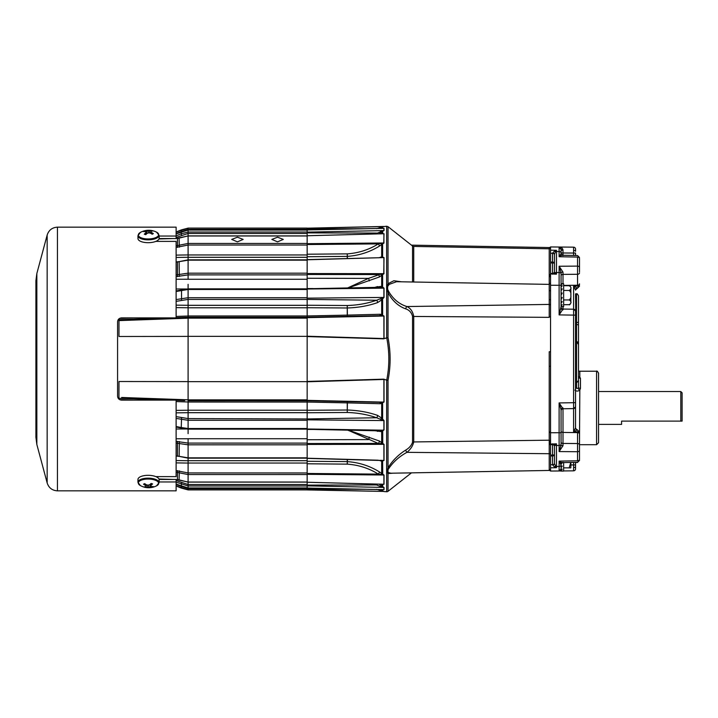 <?xml version="1.0" encoding="UTF-8"?>
<svg xmlns="http://www.w3.org/2000/svg" width="718" height="718" viewBox="0 0 718 718"><rect width="100%" height="100%" fill="white"/><g stroke="black" fill="none" stroke-linecap="round" stroke-linejoin="round"><path stroke-width="1.08" d="M237.434 241.858L243.16 239.417L237.434 237.2L231.708 239.417L237.434 241.858M277.561 241.858L283.278 239.417L277.561 237.2L271.835 239.417L277.561 241.858M188.098 460.696L307.16 460.696L307.16 463.038L188.098 463.038L188.098 462.401M340.844 401.506L347.261 401.64L347.386 402.888L380.361 403.731L347.386 402.888A1.975 0.727 0 0 0 347.261 402.879L307.16 402.053L307.16 412.679L188.098 412.679L188.098 429.149L181.412 428.161L181.259 427.542L176.125 426.501M176.125 299.586L188.098 297.71L188.098 305.321L307.16 305.321L307.16 315.947L347.261 315.121L325.568 315.57M176.125 245.807L188.098 243.456L188.098 254.962L307.16 254.962L307.16 257.304L188.098 257.304M188.098 428.996L188.098 433.654M307.16 429.247L307.16 438.725L188.098 438.725L188.098 463.074L176.125 462.886M176.125 255.114L188.098 254.926L188.098 279.275L307.16 279.275L307.16 299.406L376.582 300.241L383.906 297.423L307.16 298.167M307.16 381.644L188.098 381.644M379.032 402.304L307.16 400.797L188.098 400.77L188.098 412.706L176.125 412.85M379.014 430.818L307.16 429.31L307.16 412.679M378.341 460.211L307.16 458.219L307.16 438.725M307.16 481.886L307.16 463.038M188.098 463.038L188.098 474.544L176.125 472.193M176.125 479.516L188.098 482.029L188.098 474.544L188.098 489.9L307.16 489.9M383.906 491.534L383.906 491.426A1.975 1.975 -0 0 1 384.022 491.435L307.16 489.927L307.16 482.281L383.852 484.264M375.191 233.942L383.906 230.577L383.906 228.351L307.16 229.939L307.16 229.383L188.098 229.383L188.098 230.056L176.125 233.88M307.16 230.056L188.098 230.056L188.098 232.031L188.098 230.056L181.259 231.86L181.259 233.808L188.098 232.031L188.098 235.971L176.125 238.484M382.649 233.781L307.16 235.719L307.16 233.467L188.098 233.467L176.125 237.434M188.098 243.456L188.098 235.971L188.098 243.456L307.16 243.456M307.16 254.962L307.16 243.689L383.906 242.989L383.906 233.745L307.16 235.755L307.16 243.689M307.16 279.275L307.16 273.567L383.906 273.666A1.975 1.274 180 0 0 384.022 273.657L379.427 276.96L348.472 287.828M307.16 289.471L188.098 289.471L188.098 297.71L188.098 288.851L188.098 289.471L176.125 291.499M307.16 305.321L307.16 299.406L188.098 299.406L176.125 301.372M176.125 305.15L188.098 305.294L188.098 317.23L307.16 317.23L379.032 315.696M307.16 336.356L188.098 336.356M176.125 232.085L188.098 228.189L188.098 229.383L176.125 233.458M188.098 284.346L188.098 289.004M188.098 255.599L188.098 254.962M188.098 400.195L188.098 400.77M188.098 317.23L188.098 318.137L307.16 318.137M176.125 316.432L188.098 316.01L188.098 401.99L176.125 401.568M307.16 428.529L188.098 428.529L188.098 420.29L307.16 420.29M176.125 455.822L188.098 457.833L188.098 444.828L176.125 443.078M307.16 487.962L188.098 487.962L188.098 485.969L307.16 485.969M376.582 228.674L383.906 226.466L307.16 228.18L188.098 228.1L307.16 228.1M176.125 274.922L188.098 273.172L188.098 260.167L176.125 262.178M133.934 397.916L132.13 397.853M121.611 397.485L188.098 399.827M119.628 399.621L133.853 400.114M187.21 428.996L176.125 428.996M188.098 410.238L176.125 410.373M188.098 460.732L176.125 460.543M307.16 488.617L188.098 488.617L176.125 484.542M307.16 484.533L188.098 484.533L176.125 480.566M307.16 428.996L382.622 430.181L383.906 429.849L383.906 420.577L376.582 417.759L307.16 418.953L188.098 418.594L176.125 416.628M184.706 400.617L176.125 400.312M170.319 400.114L118.21 398.293L118.955 398.319L118.982 381.509L188.098 381.608M188.098 318.173L118.982 320.605L118.982 336.491L188.098 336.392M170.319 317.886L118.21 319.707L118.955 319.681L118.982 320.605L121.611 320.515M127.957 320.291L133.934 320.084M174.205 318.666L176.009 318.595M187.21 289.004L176.125 289.004M119.628 318.379L133.853 317.886M188.098 307.762L176.125 307.627M188.098 257.268L176.125 257.457M176.125 317.688L188.098 317.266M176.125 485.915L188.098 489.811L307.16 489.811L383.906 491.426L376.582 489.326M176.125 418.414L188.098 420.29M307.16 487.944L188.098 487.944L176.125 484.12M176.125 482.173L188.098 485.969M158.983 479.041L173.72 479.453M176.125 235.827L181.259 233.808L181.555 235.199M173.72 238.547L158.983 238.959M380.549 460.462L307.16 458.371L307.16 461.27L347.261 461.62A1.975 1.705 180 0 1 347.386 461.629L347.261 464.133L307.16 463.783M347.386 258.48L347.386 256.371A1.975 1.705 0 0 1 347.261 256.38L347.261 253.867C358.56 253.077 368.917 249.747 378.341 243.887L383.906 242.989A1.975 1.723 0 0 0 384.022 242.98L379.427 246.086C369.752 252.108 359.072 255.536 347.386 256.371L347.261 253.867L307.16 254.217M377.614 415.417A1.975 0.906 109.7 0 1 376.582 417.759C367.706 414.591 357.932 412.832 347.261 412.482L347.261 410.014A1.975 0.844 180 0 1 347.386 410.023C358.336 410.382 368.415 412.177 377.614 415.417L381.689 418.118L384.022 420.577L384.022 429.858L381.689 431.689L375.2 430.737M347.261 401.64L347.261 410.014L307.16 410.283L307.16 412.76L347.261 412.482L347.386 402.888M377.453 287.218A1.975 0.96 73.6 0 0 377.614 286.572L375.2 287.263L381.689 286.311L384.022 288.142L384.022 297.423L381.689 299.882L377.614 302.583C368.388 305.823 358.318 307.627 347.386 307.977A1.975 0.844 0 0 1 347.261 307.986L307.16 307.717L307.16 305.24L347.261 305.518L347.261 315.121A1.975 0.727 180 0 0 347.386 315.112L380.361 314.269L347.386 315.112L347.261 316.36L347.261 315.121M412.545 281.994L412.545 246.005A1.975 1.975 0 0 0 413.73 246.436L413.73 282.021M384.022 491.543L386.643 491.749L386.643 473.054L386.643 491.749A1.975 1.975 0 0 0 388.016 491.327L388.016 467.804C392.459 460.624 398.373 454.709 405.76 450.06C409.215 448.014 411.477 445.411 412.545 442.252L412.545 316.297C411.459 312.447 409.197 309.97 405.76 308.884C398.337 306.236 392.423 300.851 388.016 292.72L387.639 291.176A1.975 1.014 180 0 0 386.643 291.077L386.643 226.251L382.73 226.7L380.136 228.396M386.643 433.178L386.643 473.054A1.975 1.696 -0 0 0 387.639 472.902A1.975 1.696 -56.6 0 1 388.447 472.561L390.879 473.216L549.225 470.452L549.225 442.225L550.544 445.322L550.544 455.05L552.546 455.032L552.546 444.307M413.73 246.436L549.225 248.796L549.225 247.548L411.441 245.143M412.545 246.005L388.016 226.673L388.016 283.682L393.886 280.738L401.506 281.806M550.544 273.818L549.225 276.233L549.225 248.814L549.225 284.382L396.533 281.716L389.201 284.373L388.447 285.351C387.173 286.904 387.173 288.744 388.447 290.88L389.201 292.361C393.769 299.648 399.684 304.369 406.953 306.541C410.624 308.345 412.877 311.648 413.73 316.459L549.225 317.347L549.225 284.382M550.544 316.288A1.975 0.754 180 0 1 549.225 316.997L549.225 317.347M382.622 297.835L382.622 315.92L383.906 316.037L379.248 315.696A1.975 1.194 -91.2 0 0 380.361 314.269L384.022 316.037L384.004 338.627L388.016 337.684C390.807 351.928 390.807 366.135 388.016 380.316L384.004 379.373L384.022 401.963L380.361 403.731A1.975 1.194 -88.8 0 0 379.248 402.304L383.906 401.963L382.622 402.08L382.622 420.165M392.89 473.18L388.016 473.539A1.975 1.795 -63.3 0 1 389.201 472.947M334.426 401.371L307.16 400.797L307.16 317.203L334.426 316.629M307.16 400.348L382.622 402.08M383.744 402.224L384.022 401.963A1.975 0.637 180 0 0 383.906 401.963L383.906 379.454L307.16 381.779M307.16 336.221L383.906 338.546L383.906 316.037L307.16 317.652M383.744 273.89L384.013 257.574M383.744 243.142L384.013 233.736M381.689 228.441L383.654 228.306M382.847 228.342L383.906 228.351A1.975 1.948 180 0 0 384.022 228.351L384.022 230.577L382.73 230.873L379.149 233.835M381.671 233.637L384.022 233.745A1.975 1.867 -0 0 1 383.906 233.745M379.427 257.654L381.689 256.802L384.022 257.591A1.975 1.508 180 0 1 383.906 257.591L307.16 259.781L307.16 273.567M385.108 338.25L383.708 338.842L307.16 336.562M383.744 460.579L381.689 461.198L379.427 460.346M347.386 459.52L347.386 461.629C359.099 462.473 369.779 465.901 379.427 471.914L384.013 475.002M379.149 484.165L381.689 486.301L381.689 484.372L384.022 484.255A1.975 1.867 -0 0 0 383.906 484.255L381.689 484.372A1.975 1.23 116.9 0 0 381.554 484.219M381.725 489.604L383.906 489.649L383.906 487.423L380.531 486.58A1.975 0.942 135.1 0 1 381.689 486.301L384.022 487.423L384.022 489.649L381.689 489.559M348.472 430.172L379.427 441.04L384.022 444.343L384.022 460.409A1.975 1.508 180 0 0 383.906 460.409L382.622 460.453L382.73 474.643L378.341 474.113C369.025 468.289 358.668 464.959 347.261 464.133L347.261 459.52M412.545 316.297A1.975 0.745 180 0 0 413.73 316.459L413.73 441.938C412.886 445.824 410.624 449.288 406.953 452.34C399.711 456.244 393.796 461.423 389.201 467.885L388.447 469.051C387.173 470.685 387.173 471.852 388.447 472.561M307.16 429.445L313.129 429.436M325.568 402.43L327.534 402.475M313.129 288.564L307.16 288.555M382.649 257.627L307.16 259.629L307.16 256.73L347.261 256.38L347.261 258.48M333.466 317.096L356.343 316.62M384.022 226.565A1.975 1.975 0 0 1 383.906 226.574L307.16 228.18L307.16 229.383M307.16 288.753L380.531 287.29A1.975 1.463 113 0 0 381.689 286.311L381.689 275.398L380.549 274.159L383.906 273.666L383.906 257.591M379.589 287.191L383.906 288.151L382.622 287.819L382.622 273.791M382.622 226.655A1.975 0.574 84.7 0 0 382.73 226.7L382.73 228.315A1.975 0.592 88.4 0 1 382.649 228.351L307.16 229.931L307.16 233.467M382.622 228.351L381.725 228.396M382.622 489.649L382.631 489.649A1.975 0.592 -88.4 0 1 382.73 489.685L382.73 491.3A1.975 0.574 -84.7 0 0 382.622 491.345M382.649 484.219L381.635 484.192M379.104 484.129L375.128 484.022M382.649 460.373L380.217 460.301M380.531 486.58L376.582 484.937L377.103 484.111M384.022 489.649A1.975 1.948 180 0 0 383.906 489.649L307.16 488.06L382.631 489.649M307.16 482.245L383.906 484.255L383.906 475.011L307.16 474.311M383.906 460.409L383.906 444.334L307.16 444.433M380.549 443.841L381.689 442.602L381.689 431.689A1.975 1.463 -113 0 0 380.531 430.71L382.73 430.468L382.73 443.823L378.341 443.455A1.975 0.826 115.6 0 0 379.427 441.04M379.607 460.435L380.549 460.857M380.136 489.604L382.73 491.3M307.16 381.438L383.708 379.158L386.724 380.172C389.533 366.081 389.533 351.973 386.724 337.828L386.715 337.729M389.201 292.361L388.016 292.72L388.016 337.684L384.022 338.546M388.447 290.88A1.975 0.547 153.8 0 1 387.639 291.176L387.639 284.92A1.975 1.104 180 0 0 386.643 284.822M388.447 285.351A1.975 1.301 -145.6 0 1 387.639 284.92L388.016 283.682A1.975 1.463 -146.3 0 0 389.201 284.373M386.67 380.154L386.643 469.087A1.975 1.633 -0 0 0 387.639 468.935A1.975 1.221 32.7 0 1 388.447 469.051M386.715 380.271L388.016 380.316L388.016 467.804A1.975 1.104 26.6 0 1 389.201 467.885M549.225 453.704L406.953 452.34A1.975 0.691 56.9 0 1 405.76 450.06M405.76 308.884A1.975 1.059 111.7 0 1 406.953 306.541L549.225 304.423M386.67 337.846L386.643 291.077M380.549 484.12L382.622 484.255A1.975 0.449 90.2 0 1 382.73 484.354L382.73 487.127A1.975 0.521 98.7 0 0 382.622 487.244M384.022 484.255L384.022 475.02A1.975 1.723 -0 0 0 383.906 475.011L382.622 474.903M384.022 444.343A1.975 1.274 180 0 0 383.906 444.334L382.622 444.209M380.791 460.471L380.791 460.471A1.975 1.4 -81.3 0 1 381.689 461.198L381.689 473.674L380.549 474.562M347.871 287.837L368.478 278.396L380.549 274.159M307.16 259.817L188.098 259.835M380.549 257.538L378.341 257.789M382.093 233.763L380.549 233.88M307.16 443.536L378.341 443.455L347.871 430.163M380.531 231.42A1.975 0.942 -135.1 0 0 381.689 231.699L381.689 233.628A1.975 1.23 -116.9 0 1 381.554 233.781M382.622 230.756A1.975 0.521 -98.7 0 0 382.73 230.873L382.73 233.646A1.975 0.449 -90.2 0 1 382.622 233.745M377.614 302.583A1.975 0.906 -109.7 0 0 376.582 300.241C367.598 303.427 357.824 305.186 347.261 305.518L347.386 315.112M380.531 298.85L381.689 299.882L381.689 314.448A1.975 1.31 -68.4 0 1 380.54 315.723M377.453 430.782A1.975 0.96 -73.6 0 1 377.614 431.428M380.531 419.15L381.689 418.118L381.689 403.552A1.975 1.31 -111.6 0 0 380.54 402.277M381.689 489.631L381.689 490.807A1.975 1.176 -50.6 0 0 380.531 490.852M382.622 257.547L382.622 243.097M380.881 257.529L380.791 257.529A1.975 1.4 81.3 0 0 380.791 257.529A1.975 1.4 81.3 0 0 381.689 256.802L381.689 244.326L380.549 243.438M379.427 246.086A1.975 0.494 57.8 0 0 378.341 243.887L307.16 244.533M379.427 471.914A1.975 0.494 -57.8 0 1 378.341 474.113L307.16 473.467M381.689 228.369L381.689 227.193A1.975 1.176 50.6 0 1 380.531 227.148M188.098 315.974L307.16 315.974L307.16 317.203M307.16 400.797L307.16 402.053L188.098 402.026M307.16 278.261L368.478 278.396A1.975 0.61 -107.2 0 1 369.258 280.909M307.16 274.464L378.341 274.545A1.975 0.826 -115.6 0 1 379.427 276.96M307.16 439.739L368.478 439.604A1.975 0.61 107.2 0 0 369.258 437.091M575.54 293.841L575.863 324.5A1.975 1.05 0 0 1 575.54 324.491M575.54 386.643A1.975 1.445 180 0 1 575.863 386.616L576.527 388.169L576.527 342.683C576.796 342.109 577.452 342.773 578.502 344.658L578.502 321.664A1.975 0.897 180 0 1 576.527 322.561L575.863 322.561A1.975 0.897 0 0 0 575.54 322.579M578.502 325.55A1.975 1.05 180 0 0 576.527 324.5L575.863 324.5L575.863 341.759L576.527 341.759L576.527 293.868C576.832 293.312 577.487 293.976 578.502 295.843L578.502 321.664M578.502 362.419L578.502 354.36M598.561 407.959L598.561 442.728L598.561 424.392L621.582 424.392L621.582 421.116L680.79 421.116L680.79 391.525L598.561 391.525L598.561 373.198L598.561 407.959M552.546 273.693L552.546 253.104L554.413 251.174L556.477 250.295L550.544 250.196L556.477 250.295L556.477 274.177L550.544 273.325L550.544 246.956L559.107 247.028C561.108 246.938 562.4 247.934 563.002 249.999L563.002 255.267M561.063 307.071A1.975 1.975 0 0 0 563.002 309.045L559.107 314.897L561.063 306.64L562.221 306.442L561.063 306.442M563.002 445.707A1.975 0.646 180 0 1 561.063 445.061L561.063 409.673L559.107 402.924L563.002 408.775A1.975 1.975 180 0 0 561.063 410.759A1.975 1.975 180 0 1 563.002 408.775L563.002 445.707L559.107 451.577L561.063 444.954M563.63 470.927L573.583 470.837L573.601 464.923L575.54 464.923L575.54 468.872L575.54 464.932M561.063 470.954L559.107 470.972L559.107 466.458A1.975 1.535 0 0 0 561.063 464.923L559.107 461.118L577.532 460.776L577.55 431.877L573.601 431.787L573.601 309.225A1.975 1.975 0 0 1 575.54 311.199L575.54 427.865M573.601 255.455L573.583 247.163A1.975 1.975 0 0 1 575.54 249.128L575.54 251.309L575.54 249.128M575.54 253.077L575.54 255.491L575.54 253.077M578.421 376.483L579.812 377.121L580.467 378.323A1.975 1.589 0 0 1 578.502 376.735L578.502 369.815M561.063 462.239L561.063 464.025L561.736 462.85M550.544 444.092L556.477 443.823L556.477 467.705L554.413 466.826L552.546 464.896A1.975 1.221 180 0 0 554.484 463.675L554.484 444.586M579.489 432.963L579.489 439.299M575.54 359L575.54 311.199M549.225 469.339A1.975 1.804 180 0 1 550.544 471.044L559.107 470.972L550.544 471.044L550.544 455.05M559.116 276.951L559.107 285.288L550.544 285.261L550.544 432.739L559.107 432.712L559.107 402.924L575.54 402.672L575.54 427.856L573.601 431.787L577.46 429.831A1.975 1.975 180 0 1 575.54 427.856M550.544 285.261L550.544 273.908L556.477 274.177L554.484 272.176L554.484 254.325L555.436 251.74L554.484 254.325A1.975 1.221 180 0 0 552.546 253.104M549.225 248.814L549.225 248.814A1.975 1.966 180 0 0 550.544 246.956L550.544 247.091M561.063 464.025L561.063 468.998L559.107 470.972L561.063 468.998A1.975 1.975 0 0 1 559.107 470.972L559.107 461.118C561.108 462.491 562.409 462.868 563.002 462.266M561.063 272.867L561.063 290.817L562.221 288.923L561.063 288.923L561.063 287.101L562.221 285.737L561.063 285.737M562.221 293.061L561.063 295.197L561.063 293.061L561.063 295.197L562.221 293.061L561.063 293.061L561.063 288.923M561.063 297.53L561.063 299.577L562.221 297.53L561.063 297.53L561.063 295.197M561.063 303.283L562.221 301.641L561.063 301.641L561.063 308.148A1.975 1.705 180 0 0 563.002 309.853M550.544 443.769L550.544 432.739M575.54 315.148L559.107 314.897L559.107 266.243L563.002 272.122A1.975 0.637 180 0 0 561.063 272.759L559.107 266.243L577.532 266.109L577.532 257.071L559.107 256.73L561.063 253.723L562.472 255.258L577.55 255.527L579.489 257.502M561.063 442.046A1.975 1.4 180 0 0 563.002 443.446L577.55 443.544A1.975 1.4 -0 0 1 579.489 444.936L579.489 450.383A1.975 1.328 0 0 1 577.532 451.712L559.107 451.577L559.107 432.712L561.063 432.712M580.467 378.323L580.467 388.366L579.812 390.197C577.936 391.391 576.294 391.364 574.885 390.098M550.544 276.717L549.225 276.726M550.544 432.514L549.225 432.496L549.225 440.475L550.544 440.484M561.862 247.907L559.107 247.028L559.107 251.542L559.107 247.028L552.259 246.974M563.002 250.34A1.975 0.88 0 0 1 561.063 249.451L559.107 247.028L573.583 247.163M563.002 306.64L563.002 309.045L573.601 309.225L573.601 286.06L577.46 288.169A1.975 1.975 0 0 0 575.54 290.144L573.601 286.06L577.55 285.979L577.55 285.234L563.63 285.405M575.54 462.356L575.54 464.923M579.489 258.659L579.489 271.79M579.489 450.383L579.489 459.197M577.55 460.588L577.532 460.776A1.975 1.454 0 0 0 579.489 459.314L579.489 459.475M579.489 460.346L577.55 462.32L579.489 460.498M560.255 247.414L561.063 249.002L561.063 253.723M578.322 380.998A1.975 1.445 0 0 0 578.502 380.396L578.502 387.316L578.169 388.438L576.527 388.169A1.975 1.221 136.9 0 0 575.54 388.878M578.502 331.366L578.502 313.604M578.502 342.809A1.975 1.05 180 0 0 576.527 341.759L576.527 342.683A1.975 1.975 -0 0 1 578.502 344.658L578.502 379.49M550.544 432.146L549.225 432.496M554.484 273.414L554.484 271.79M554.484 451.344L554.484 453.112M554.484 463.675L556.477 467.705L550.544 467.804M559.107 433.349L559.116 441.049M549.225 440.475L549.225 441.624L550.544 441.633M561.063 470.559L559.771 470.846M561.063 464.133L562.481 462.589L577.55 462.32M563.002 255.59C562.409 254.98 561.108 255.357 559.107 256.73L559.107 251.542L556.477 251.515A1.975 1.535 180 0 0 555.436 251.74L556.477 250.295M579.489 258.525A1.975 1.463 180 0 0 577.532 257.071L577.55 257.268M563.002 272.122L563.002 283.745M579.489 283.834A1.975 1.391 0 0 1 577.55 285.234L577.532 266.109A1.975 1.328 0 0 1 579.489 267.446M579.489 433.169A1.975 1.292 180 0 0 577.55 431.877L577.55 431.563M577.55 286.294L577.55 285.979A1.975 1.292 -0 0 0 579.489 284.687M575.639 289.516L579.489 286.051M553.354 444.693L556.477 443.823L554.484 445.824L553.354 444.693L550.544 444.675M573.601 408.596A1.975 1.975 0 0 0 575.54 406.63A1.975 1.975 0 0 1 573.601 408.587L563.002 408.784L573.601 408.587A1.975 1.975 0 0 0 575.54 406.621M573.583 470.837A1.975 1.975 0 0 0 575.54 468.872M563.002 249.999A1.975 0.996 180 0 1 561.063 249.002A1.975 1.975 0 0 0 559.107 247.028M550.544 464.752L552.546 464.717L552.546 455.032A1.975 0.467 180 0 0 554.484 454.566A1.975 1.391 180 0 1 552.546 455.966L550.544 455.984M549.225 441.624L549.225 442.225M550.329 431.913L549.225 432.092L549.225 366.234L550.544 366.351M550.544 351.649L549.225 351.766L549.225 366.234M549.225 299.478A1.975 0.799 180 0 1 550.544 300.232M549.225 290.907A1.975 0.799 180 0 0 550.544 290.153M554.413 466.826A1.975 0.583 139.2 0 1 555.436 466.26A1.975 1.535 180 0 0 556.477 466.485L559.107 466.458M554.413 444.559A1.975 1.427 -115.3 0 1 555.436 445.331A1.975 1.239 180 0 0 556.477 445.51L559.107 445.501A1.975 1.239 180 0 0 561.063 444.262M554.413 273.441A1.975 1.427 115.3 0 0 555.436 272.669A1.975 1.239 180 0 1 556.477 272.49L559.107 272.499A1.975 1.239 0 0 1 561.063 273.738M550.544 262.016L552.546 262.034A1.975 1.391 180 0 1 554.484 263.434A1.975 0.467 180 0 0 552.546 262.967L550.544 262.95M554.413 251.174A1.975 0.583 -139.2 0 0 555.436 251.74M561.063 409.673A1.975 1.705 180 0 1 563.002 407.968M598.561 442.728L596.586 444.693L596.586 371.224L579.812 371.224L579.812 377.121A1.975 1.391 -49.8 0 1 578.564 376.995L578.537 376.968M580.467 388.366A1.975 1.05 0 0 1 578.502 387.316M579.489 444.702L579.812 390.197A1.975 0.799 36.3 0 1 578.169 388.438M575.863 386.616L575.863 341.759A1.975 1.05 0 0 1 575.54 341.741M577.46 288.026A1.975 1.975 0 0 0 575.54 290L577.559 288.026M680.79 391.525L682.1 392.827L682.1 421.116L680.79 421.116M35.9 372.974L35.9 337.622M36.842 444.46L36.842 273.54L35.9 280.72L35.9 437.28L36.842 444.46L47.164 482.954C48.806 487.899 52.234 490.529 57.44 490.843L176.125 490.843L176.125 481.966L159.109 481.966M119.592 318.397L118.703 319.079M159.109 238.547L176.125 238.547L176.125 236.034L159.109 236.034M155.842 241.383L176.125 241.383L176.125 317.886L121.53 317.886C119.098 318.155 117.779 319.474 117.581 321.835L117.581 396.165C117.779 398.526 119.089 399.836 121.53 400.114L176.125 400.114L176.125 476.617L155.842 476.617M35.9 304.073L35.9 301.443M35.9 308.552L35.9 312.958M35.9 287.003L35.9 284.409M35.9 287.083L35.9 289.605M35.9 330.029L35.9 333.673M35.9 322.167L35.9 331.043M35.9 351.497L35.9 354.396M35.9 433.609L35.9 430.997M35.9 380.378L35.9 375.119M35.9 386.957L35.9 387.971M35.9 394.451L35.9 393.204M35.9 416.557L35.9 413.927M159.109 479.453L176.125 479.453L176.125 481.966M36.842 273.54L47.164 235.046C48.806 230.101 52.234 227.471 57.44 227.157L176.125 227.157L176.125 236.034M159.145 238.17A10.591 4.308 178.9 0 1 153.203 242.172A10.591 4.308 178.9 0 1 141.984 241.858A10.591 4.308 178.9 0 1 137.973 238.573L137.919 235.737A10.591 4.308 178.9 0 0 141.931 239.022A10.591 4.308 178.9 0 0 153.149 239.327A10.591 4.308 178.9 0 0 159.091 235.333L159.145 238.17M159.091 235.333L156.533 232.138A10.187 4.146 178.9 0 1 156.479 237.254A10.187 4.146 178.9 0 1 142.173 238.161A10.187 4.146 178.9 0 1 140.351 232.444L140.351 232.444A10.187 4.146 178.9 0 1 140.504 232.363M144.067 231.277L143.555 231.6A17.232 11.757 57.6 0 1 145.494 231.627A17.187 5.214 76.4 0 1 146.032 232.076A17.187 2.854 89 0 0 145.826 232.776A17.232 10.321 102.7 0 0 144.309 234.212L145.754 234.651A17.232 9.352 -68.9 0 1 147.343 233.242A17.187 14.154 -40.6 0 1 148.716 232.892A17.187 15.033 17.2 0 1 150.179 233.063A17.232 11.757 57.6 0 1 152.198 234.239L153.338 233.637A17.232 12.727 -113.1 0 0 151.381 232.426A17.187 6.13 -96.5 0 0 150.843 231.77A17.187 1.939 -84.1 0 1 151.049 231.277A17.232 9.352 -68.9 0 1 152.593 231.025L151.148 230.586A17.232 10.321 102.7 0 0 149.532 230.81A17.187 15.069 130.3 0 0 148.15 230.945A17.187 15.94 -157 0 0 146.687 230.99A17.232 12.727 -113.1 0 0 144.695 230.99L144.067 231.277M145.826 232.776L145.96 234.445M146.032 232.076L146.23 234.194M144.695 230.99L144.865 231.582M146.687 230.99L146.643 233.817M148.15 230.945L148.213 233.009M149.532 230.81L149.685 232.991M151.148 230.586L151.004 231.375M150.798 232.542L150.663 233.314M150.843 231.77L150.753 233.359M151.381 232.426L151.336 233.691M140.351 485.556A17.232 17.232 0 0 0 156.416 485.915A17.232 17.232 0 0 0 156.533 485.862A10.187 4.146 1.1 0 0 154.81 480.046A10.187 4.146 1.1 0 0 140.504 480.495A10.187 4.146 1.1 0 0 140.351 485.556L137.919 482.263L137.973 479.427A10.591 4.308 1.1 0 1 143.977 475.666A10.591 4.308 1.1 0 1 155.124 476.357A10.591 4.308 1.1 0 1 159.145 479.83L159.091 482.667L156.533 485.862A10.187 4.146 1.1 0 1 156.479 485.889M144.067 483.905L143.555 484.21A17.232 12.879 68.4 0 0 145.494 485.476A17.187 6.354 85.3 0 0 146.032 486.158A17.187 1.696 97.8 0 1 145.826 486.642A17.232 9.163 112.7 0 1 144.309 486.84L145.754 487.334A17.232 10.133 -75.6 0 0 147.343 487.154A17.187 14.979 -48.8 0 0 148.716 487.064A17.187 15.976 22.9 0 0 150.179 487.064A17.232 12.879 68.4 0 0 152.198 487.127L153.338 486.562A17.232 11.91 -120.9 0 1 151.381 486.463A17.187 5.439 -101.8 0 1 150.843 486.005A17.187 2.612 -89.1 0 0 151.049 485.305A17.232 10.133 -75.6 0 0 152.593 483.923L151.148 483.438A17.232 9.163 112.7 0 1 149.532 484.794A17.187 14.064 140.3 0 1 148.15 485.099A17.187 15.069 -162.4 0 1 146.687 484.883A17.232 11.91 -120.9 0 1 144.695 483.636L144.067 483.905M150.34 484.147L150.179 487.064M148.716 487.064L148.734 484.982M147.343 487.154L147.271 484.982M152.198 487.127L152.045 486.535M145.754 487.334L145.969 486.31M146.05 485.906L146.31 484.668M146.032 486.158L146.176 484.596M145.494 485.476L145.583 484.237M151.049 485.305L150.968 483.6M150.843 486.005L150.717 483.824M570.864 462.437L570.864 466.835M570.864 467.454A1.687 1.687 0 0 1 570.819 467.867L569.186 467.867L570.774 462.446M561.063 468.998L562.221 469.213L561.063 470.218L561.063 470.891L562.221 470.891L561.063 471.089L563.63 471.089L563.63 462.571M561.063 467.732L562.221 466.09L561.063 466.09M561.063 469.213L561.063 470.218M563.63 467.867L570.819 467.867M563.63 304.692L569.186 304.692C569.41 305.177 569.975 304.611 570.864 303.005L570.864 287.999M569.186 304.692C571.6 303.104 571.6 301.515 569.186 299.945C570.613 298.832 571.151 297.252 570.819 295.197C571.151 293.141 570.613 291.562 569.186 290.449C571.6 288.86 571.6 287.281 569.186 285.701C569.41 285.217 569.975 285.773 570.864 287.379M561.063 306.64L563.63 306.64L563.63 283.745L561.063 283.745M561.063 284.624L562.221 283.987L561.063 283.987M561.063 301.641L561.063 297.261M561.063 305.769L562.221 304.773L561.063 304.773M563.63 290.449L569.186 290.449M563.63 285.701L569.186 285.701M563.63 299.945L569.186 299.945M570.864 303.005L570.864 295.197M563.63 247.073L561.063 247.046M559.107 251.542A1.975 1.535 180 0 1 561.063 253.077L561.063 253.975M561.063 249.002L561.063 250.268M307.16 307.789L188.098 307.789M188.098 399.863L307.16 399.863M188.098 410.211L307.16 410.211M176.125 441.373L188.098 443.096L307.16 443.114M188.098 457.842L307.16 457.842M307.16 444.819L188.098 444.819M176.125 470.604L188.098 472.929L307.16 472.956M188.098 482.029L307.16 482.029M307.16 474.544L188.098 474.544M188.098 232.031L307.16 232.031M307.16 235.971L188.098 235.971M307.16 245.044L188.098 245.044L176.125 247.396M188.098 273.181L307.16 273.181M307.16 260.158L188.098 260.158M307.16 274.886L188.098 274.886L176.125 276.627M188.098 297.71L307.16 297.71M176.125 279.23L188.098 279.248M176.125 438.77L188.098 438.752M188.098 489.9L181.259 488.069L181.555 486.831M188.098 428.52L181.259 427.542L181.555 417.777M181.555 482.801L181.259 486.158L176.125 484.138M188.098 458.147L179.141 456.379L179.347 441.507M307.16 482.11L188.098 482.11L179.078 479.857L179.347 470.829M181.555 428.054L176.125 427.084M188.098 228.1L181.259 229.931L181.555 231.169M181.555 300.223L181.555 289.946M188.098 259.853L179.141 261.621L179.347 276.493M307.16 235.89L188.098 235.89L179.078 238.143L179.347 247.171M177.445 247.396L177.454 238.367L179.141 238.205M177.445 441.355L177.445 456.19L179.141 456.379M177.445 470.604L177.454 479.633L179.078 479.857M177.445 276.645L177.445 261.81L179.141 261.621M176.125 238.403L177.445 238.448M412.545 442.252A1.975 1.454 180 0 1 413.73 441.938L549.225 440.197M365.947 489.299L307.16 489.2M365.947 228.701L307.16 228.8M376.582 233.063L307.16 232.883M384.022 230.577A1.975 1.912 180 0 1 383.906 230.577L307.16 232.138M384.022 297.423A1.975 0.915 180 0 1 383.906 297.423L383.906 288.151L307.16 289.004M375.191 484.058L376.582 484.937L307.16 485.117M384.022 487.423A1.975 1.912 180 0 0 383.906 487.423L307.16 485.862M384.022 420.577A1.975 0.915 180 0 0 383.906 420.577L307.16 419.833M561.063 252.969L575.54 253.068M561.063 307.905A1.975 1.768 180 0 0 563.002 309.664M563.002 408.147A1.975 1.768 0 0 0 561.063 409.915M573.601 467.571A1.975 0.88 0 0 0 575.54 466.682M573.601 309.853A1.975 1.768 0 0 1 575.54 311.612M573.601 407.968A1.975 1.768 0 0 0 575.54 406.2M573.601 250.429A1.975 0.88 0 0 1 575.54 251.309M579.489 434.004A1.975 1.4 180 0 0 577.55 432.613L563.002 432.433A1.975 1.4 180 0 1 561.063 431.033M570.864 464.95L573.601 464.923L573.601 462.392M579.489 272.894A1.975 1.391 0 0 1 577.55 274.285L563.002 274.384A1.975 1.391 180 0 0 561.063 275.775M552.546 444.271L552.546 443.787M550.544 443.338L550.06 443.338M554.484 254.675A1.975 1.391 180 0 0 552.546 253.283L550.544 253.248M552.546 274.213L552.546 273.729M552.546 464.896L552.546 464.717A1.975 1.391 180 0 0 554.484 463.325M559.107 285.288L561.063 285.288M549.225 304.244A1.975 1.669 180 0 1 550.544 305.814M549.225 304.154A1.975 1.669 180 0 1 550.544 305.724M549.225 453.964A1.975 1.059 180 0 0 550.544 452.968M549.225 453.821A1.975 1.059 180 0 0 550.544 452.825M47.164 235.046L47.164 482.954M57.44 227.157L57.44 490.843M137.919 482.263A10.591 4.308 1.1 0 1 143.923 478.502A10.591 4.308 1.1 0 1 155.07 479.193A10.591 4.308 1.1 0 1 159.091 482.667M307.16 458.165L188.098 458.165M307.16 429.149L188.098 429.149M307.16 288.851L188.098 288.851L176.125 290.916M307.16 230.038L188.098 230.038M188.098 487.962L181.259 486.158M181.259 488.069L176.125 486.005M181.259 229.931L176.125 231.995M176.125 233.862L181.259 231.842M176.125 456.145L177.445 456.19M176.125 261.855L177.445 261.81M170.839 238.547L159.019 238.87M159.019 479.13L170.839 479.453M176.125 479.597L177.454 479.633M411.441 472.857L388.016 491.327M388.016 226.673L386.643 226.251M578.502 380.181C577.407 382.129 576.751 382.793 576.527 382.147L575.54 382.182M579.812 371.224L578.502 371.071M575.863 293.868L576.527 293.868M575.54 342.657L576.527 342.683M596.586 444.693L579.812 444.693M575.54 462.509L577.55 462.473M575.639 428.484L579.489 431.805M549.225 248.581L550.544 246.956L549.225 247.836M549.225 284.588L550.544 282.73M549.225 470.164L550.544 471.044M553.354 273.307L554.484 272.176M577.559 288.16L579.489 286.195M596.586 371.224C596.873 370.65 597.529 371.314 598.561 373.198M156.533 232.138A17.232 17.232 0 0 0 140.351 232.444L137.919 235.737"/></g></svg>
